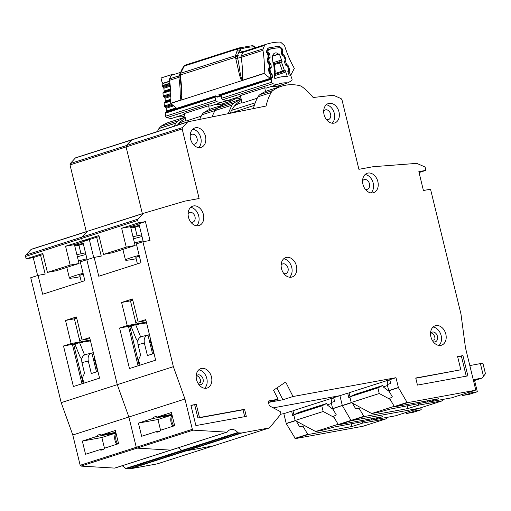 <?xml version="1.0" encoding="UTF-8"?>
<svg xmlns="http://www.w3.org/2000/svg" width="511" height="511" viewBox="0 0 511 511"><rect width="100%" height="100%" fill="white"/><g stroke="black" fill="none" stroke-linecap="round" stroke-linejoin="round"><path stroke-width="0.77" d="M269.693 73.182L270.804 72.83L271.66 73.488A0.971 0.722 -107.8 0 1 272.101 74.306L272.42 77.052A0.971 0.722 -107.8 0 1 272.165 77.851L271.456 78.451A0.971 0.722 -107.8 0 0 271.2 79.243L271.552 82.258A1.456 1.079 72.2 0 0 271.59 82.475A1.456 1.079 72.2 0 0 272.682 83.708L222.828 99.69A1.456 1.079 -107.8 0 1 221.736 98.457A1.456 1.079 -107.8 0 1 221.697 98.24L221.346 95.225A0.971 0.722 72.2 0 1 221.544 94.484M272.108 55.277L272.989 54.99A4.982 3.686 -107.8 0 1 274.95 53.016A4.982 3.686 -107.8 0 1 278.469 54.109L272.203 56.121M265.535 91.52L264.672 87.783L266.225 88.096L277.128 84.602A39.571 29.268 -107.8 0 1 279.147 83.842A39.571 29.268 -107.8 0 1 287.834 82.878L291.57 80.674A1.456 1.079 72.2 0 0 291.973 78.975L290.951 76.069A0.971 0.722 -107.8 0 0 290.357 75.411L289.43 75.072A0.971 0.722 -107.8 0 1 288.843 74.414L287.91 71.764A0.971 0.722 -107.8 0 1 287.955 70.863L288.453 69.988A0.971 0.722 -107.8 0 0 288.498 69.094L287.565 66.43A0.971 0.722 -107.8 0 0 286.984 65.778L286.045 65.421A0.971 0.722 -107.8 0 1 285.464 64.769L284.518 62.125A0.971 0.722 -107.8 0 1 284.563 61.211L285.068 60.362A0.971 0.722 -107.8 0 0 285.112 59.455L284.186 56.81A0.971 0.722 -107.8 0 0 283.599 56.153L282.666 55.808A0.971 0.722 -107.8 0 1 282.078 55.15L281.146 52.499A0.971 0.722 -107.8 0 1 281.191 51.598L281.689 50.73A0.971 0.722 -107.8 0 0 281.733 49.829L281.631 49.541A2.434 1.795 -107.8 0 0 279.574 47.804A75.36 55.737 72.2 0 0 269.156 49.478A2.434 1.795 -107.8 0 0 269.125 49.484L269.093 49.497M254.325 105.368L230.429 113.225M234.217 106.314A33.062 24.451 -107.8 0 1 240.004 103.228L241.99 102.59M257.263 98.201L242.099 103.062L240.368 95.576L264.672 87.783M278.597 87.177L278.31 85.931M287.834 82.878L276.93 86.372A39.571 29.268 72.2 0 0 270.319 86.781M240.911 97.92L237.979 98.859A39.571 29.268 72.2 0 0 231.368 99.268M222.828 99.69L227.274 100.584L240.54 96.33M277.128 84.602L272.682 83.708M274.471 75.743L284.819 72.421L285.183 70.505L287.361 76.707A45.894 33.943 72.2 0 0 277.218 77.825A45.894 33.943 72.2 0 0 274.822 78.726L274.075 72.287L274.746 71.719L274.944 72.326M273.96 63.773L273.008 63.077L272.101 55.214A69.036 51.062 -107.8 0 1 272.989 54.99M278.469 54.109A69.036 51.062 -107.8 0 1 279.402 54.038L282.066 61.62L280.558 60.304L273.436 62.585M267.336 53.221L268.499 52.85A0.971 0.722 -107.8 0 1 268.051 52.033L268.02 51.732A2.434 1.795 -107.8 0 1 269.125 49.484M268.499 52.85L269.348 53.508A0.971 0.722 -107.8 0 1 269.789 54.326L270.108 57.079A0.971 0.722 -107.8 0 1 269.853 57.871L267.936 58.861M268.518 63.204L269.655 62.84A0.971 0.722 -107.8 0 1 269.208 62.01L268.895 59.27A0.971 0.722 -107.8 0 1 269.144 58.478M269.655 62.84L270.504 63.473A0.971 0.722 -107.8 0 1 270.951 64.309L271.258 67.056A0.971 0.722 -107.8 0 1 271.009 67.842L269.118 68.838M270.804 72.83A0.971 0.722 -107.8 0 1 270.364 72.006L270.044 69.253A0.971 0.722 -107.8 0 1 270.293 68.461M273.513 62.955L274.694 73.118L275.282 72.051L274.305 63.632L272.906 62.176M285.183 70.505L284.308 70.186L283.043 71.776A0.971 0.722 -107.8 0 1 282.449 71.118L284.308 70.186L281.587 62.451L279.555 62.872A0.971 0.722 -107.8 0 1 279.6 61.978L281.587 62.451L282.066 61.62M279.402 54.038L272.229 56.338M173.912 425.95A7.295 4.886 79.6 0 1 172.111 422.201A7.295 4.886 79.6 0 1 172.399 416.395M146.574 322.914L138.903 324.102M132.854 300.417L130.477 300.851L132.783 300.11L130.477 300.851L134.974 319.311A6.809 5.033 72.2 0 0 137.542 323.687L132.713 325.232A6.809 5.033 72.2 0 1 132.547 325.085M132.713 325.232L138.954 324.306M146.363 322.071L137.542 323.687M137.804 341.476L135.964 338.442L131.04 326.305M135.671 324.689L140.621 336.896M150.79 341.853L149.697 342.115L152.572 353.912M149.697 342.115L147.973 335.037L141.624 336.57C138.526 337.605 137.325 340.288 138.027 344.618L144.37 343.092C143.668 338.761 144.869 336.072 147.973 335.037L149.442 334.679M150.343 338.384L150.604 341.093L150.969 340.946M144.37 343.092L147.411 355.567L153.645 353.574L150.604 341.093M140.129 365.141L138.411 359.98L140.608 355.209L138.027 344.618M139.356 256.094A12.155 0.786 166.3 0 0 135.875 257.525L137.414 263.861M143.035 240.783A22.848 1.476 166.3 0 0 134.514 243.012M139.164 255.315A22.848 1.476 166.3 0 0 125.482 260.061A22.848 1.476 166.3 0 0 133.039 259.339A22.848 1.476 166.3 0 0 136.169 258.738M142.001 236.529A15.56 1.003 166.3 0 0 133.499 238.841M473.256 379.705L482.154 378.057L485.45 373.694L482.927 363.353A7.295 0.473 -13.7 0 0 480.519 363.583A7.295 0.473 -13.7 0 0 480.391 363.602L469.813 365.569M350.009 396.772L349.032 392.761L387.044 380.574L389.848 380.063M469.884 391.994L470.146 393.074A8.023 0.517 -13.7 0 1 470.222 393.125A8.023 0.517 -13.7 0 1 462.359 395.571L462.091 394.492M416.912 402.713L427.624 400.848M387.044 380.574L387.964 384.336M394.224 406.315L371.708 413.533L351.217 402.508L349.837 396.849L354.819 394.466L382.86 385.473L383.205 386.891L387.485 385.518M427.873 401.876L390.589 409.011L378.146 412.358L371.708 413.533M474.578 380.484L477.331 391.765L469.539 394.262L462.359 395.571M477.331 391.765L470.146 393.074M482.154 378.057L473.531 380.823M382.86 385.473L377.885 387.862L379.258 393.521L390.142 399.372M389.165 391.407L383.205 386.891M349.837 396.849L377.885 387.862M379.258 393.521L351.217 402.508M230.199 113.27A35.489 26.253 -107.8 0 1 241.486 100.412M323.699 111.143A5.104 3.775 -107.8 0 1 325.296 109.897A5.104 3.775 -107.8 0 1 325.648 109.808A5.104 3.775 -107.8 0 1 330.521 113.838A5.104 3.775 -107.8 0 1 328.413 119.619A5.104 3.775 -107.8 0 1 328.062 119.708A5.104 3.775 -107.8 0 1 326.388 119.536M362.574 180.843A5.104 3.775 -107.8 0 1 364.171 179.604A5.104 3.775 -107.8 0 1 364.528 179.514A5.104 3.775 -107.8 0 1 369.396 183.545A5.104 3.775 -107.8 0 1 367.288 189.326A5.104 3.775 -107.8 0 1 366.936 189.415A5.104 3.775 -107.8 0 1 365.263 189.242M190.188 135.536A5.104 3.775 -107.8 0 1 191.791 134.297A5.104 3.775 -107.8 0 1 192.142 134.208A5.104 3.775 -107.8 0 1 197.01 138.238A5.104 3.775 -107.8 0 1 194.902 144.019A5.104 3.775 -107.8 0 1 194.55 144.108A5.104 3.775 -107.8 0 1 192.883 143.936M188.105 213.713A5.104 3.775 -107.8 0 1 189.702 212.467A5.104 3.775 -107.8 0 1 190.054 212.384A5.104 3.775 -107.8 0 1 194.927 216.415A5.104 3.775 -107.8 0 1 192.819 222.189A5.104 3.775 -107.8 0 1 192.468 222.279A5.104 3.775 -107.8 0 1 190.795 222.113M281.127 265.152A5.104 3.775 -107.8 0 1 282.73 263.906A5.104 3.775 -107.8 0 1 283.081 263.823A5.104 3.775 -107.8 0 1 287.955 267.853A5.104 3.775 -107.8 0 1 285.847 273.628A5.104 3.775 -107.8 0 1 285.496 273.717A5.104 3.775 -107.8 0 1 283.822 273.551M198.351 225.734A10.207 7.55 -107.8 0 1 188.604 217.667A10.207 7.55 -107.8 0 1 192.819 206.112A10.207 7.55 -107.8 0 1 193.522 205.933A10.207 7.55 -107.8 0 1 203.269 213.994A10.207 7.55 -107.8 0 1 199.054 225.555A10.207 7.55 -107.8 0 1 198.351 225.734M206.431 388.213A10.207 7.55 -107.8 0 1 196.684 380.152A10.207 7.55 -107.8 0 1 200.9 368.591A10.207 7.55 -107.8 0 1 201.602 368.412A10.207 7.55 -107.8 0 1 211.35 376.479A10.207 7.55 -107.8 0 1 207.134 388.034A10.207 7.55 -107.8 0 1 206.431 388.213M440.782 345.385A10.207 7.55 -107.8 0 1 431.041 337.324A10.207 7.55 -107.8 0 1 435.257 325.763A10.207 7.55 -107.8 0 1 435.96 325.59A10.207 7.55 -107.8 0 1 445.701 333.651A10.207 7.55 -107.8 0 1 441.485 345.206A10.207 7.55 -107.8 0 1 440.782 345.385M291.372 277.173A10.207 7.55 -107.8 0 1 281.625 269.105A10.207 7.55 -107.8 0 1 285.841 257.55A10.207 7.55 -107.8 0 1 286.55 257.372A10.207 7.55 -107.8 0 1 296.291 265.433A10.207 7.55 -107.8 0 1 292.075 276.994A10.207 7.55 -107.8 0 1 291.372 277.173M372.819 192.864A10.207 7.55 -107.8 0 1 363.072 184.803A10.207 7.55 -107.8 0 1 367.288 173.242A10.207 7.55 -107.8 0 1 367.99 173.063A10.207 7.55 -107.8 0 1 377.738 181.13A10.207 7.55 -107.8 0 1 373.522 192.685A10.207 7.55 -107.8 0 1 372.819 192.864M333.945 123.157A10.207 7.55 -107.8 0 1 324.198 115.096A10.207 7.55 -107.8 0 1 328.413 103.535A10.207 7.55 -107.8 0 1 329.116 103.363A10.207 7.55 -107.8 0 1 338.863 111.424A10.207 7.55 -107.8 0 1 334.648 122.985A10.207 7.55 -107.8 0 1 333.945 123.157M200.433 147.558A10.207 7.55 -107.8 0 1 190.686 139.497A10.207 7.55 -107.8 0 1 194.902 127.935A10.207 7.55 -107.8 0 1 195.604 127.756A10.207 7.55 -107.8 0 1 205.352 135.824A10.207 7.55 -107.8 0 1 201.136 147.379A10.207 7.55 -107.8 0 1 200.433 147.558M172.89 426.276A7.78 5.212 79.6 0 1 171.089 422.431A7.78 5.212 79.6 0 1 172.047 415.009L152.521 418.573A7.78 5.212 -100.4 0 1 155.146 416.746A7.78 5.212 -100.4 0 1 157.35 417.027L171.9 414.37M132.988 236.734L141.585 234.83M139.286 225.402L130.688 227.306M197.981 383.244L200.548 382.42A5.104 3.775 72.2 0 0 196.569 375.719M196.186 376.192A5.104 3.775 -107.8 0 1 197.789 374.953A5.104 3.775 -107.8 0 1 198.14 374.863A5.104 3.775 -107.8 0 1 203.008 378.894A5.104 3.775 -107.8 0 1 200.9 384.674A5.104 3.775 -107.8 0 1 200.548 384.757A5.104 3.775 -107.8 0 1 198.881 384.591M432.338 340.415L434.899 339.591A5.104 3.775 72.2 0 0 430.926 332.891M430.537 333.364A5.104 3.775 -107.8 0 1 432.14 332.124A5.104 3.775 -107.8 0 1 432.491 332.035A5.104 3.775 -107.8 0 1 437.365 336.066A5.104 3.775 -107.8 0 1 435.257 341.846A5.104 3.775 -107.8 0 1 434.906 341.936A5.104 3.775 -107.8 0 1 433.232 341.763M187.997 121.778L266.103 106.033A54.939 40.637 -107.8 0 1 271.098 92.606A9.722 7.192 -107.8 0 1 273.046 90.415A58.343 43.154 -107.8 0 1 281.548 86.231A58.343 43.154 -107.8 0 1 299.44 85.593A9.722 7.192 -107.8 0 1 302.25 86.915A54.939 40.637 -107.8 0 1 313.122 97.505L333.37 95.238L341.093 98.597L341.961 99.741L358.914 169.307L373.119 166.714L416.586 163.386A1.456 1.079 -107.8 0 1 417.04 163.469L424.462 166.758A1.456 1.079 -107.8 0 1 425.337 167.908L425.931 170.355L418.835 171.651L423.427 190.507L430.53 189.211L460.967 314.054L465.489 347.831L475.588 389.248A0.971 0.722 -107.8 0 1 475.102 390.321L407.523 402.668A0.485 0.358 -107.8 0 1 407.12 402.438L398.452 387.677A0.485 0.358 -107.8 0 1 398.382 387.504L395.993 377.693L293.02 396.517L285.662 382.004L273.532 390.225L278.105 399.238L268.166 401.058L269.316 405.772L279.977 411.412A0.971 0.722 -107.8 0 1 280.513 412.153L280.826 413.45A0.971 0.722 -107.8 0 1 280.68 414.319L269.578 427.809A0.485 0.358 -107.8 0 1 269.412 427.905L242.112 432.894A9.722 7.192 -107.8 0 1 240.783 432.977L238.356 432.83A0.971 0.722 -107.8 0 1 237.8 432.523A9.722 7.192 72.2 0 0 230.295 429.687A9.722 7.192 72.2 0 0 227.357 431.904A0.971 0.722 -107.8 0 1 226.858 432.146L193.152 430.141A0.971 0.722 -107.8 0 1 192.347 429.317L184.956 399.027L173.363 366.681L142.914 241.767L150.017 240.47L145.418 221.614L138.321 222.917L137.721 220.465A1.456 1.079 -107.8 0 1 137.983 219.117L143.24 213.509A1.456 1.079 -107.8 0 1 143.597 213.279A1.456 1.079 -107.8 0 1 143.617 213.272L184.925 201.104L199.13 198.511L182.172 128.944L70.001 164.9L86.276 231.655M187.818 121.829L131.908 139.752L126.345 145.571L131.461 140.014L187.543 122.033L182.427 127.597L182.172 128.944M462.934 355.618L467.878 375.885L417.455 385.096L415.73 378.025L460.826 369.785L457.607 356.589L462.934 355.618L461.376 356.116L466.268 376.179M244.584 409.305L246.308 416.376L195.885 425.586L190.942 405.319L196.269 404.348L199.488 417.544L244.584 409.305L243.025 409.803L244.699 416.669M137.114 235.852L135.025 227.28L130.867 228.04M135.025 227.28L139.407 225.881M138.079 365.799L128.472 326.395L119.593 328.017L127.233 325.571L121.599 302.474L132.502 298.973L138.136 322.071L145.769 319.624L155.651 360.166L129.475 368.552L119.593 328.017M241.198 99.166L212.372 108.402A58.343 43.154 72.2 0 0 203.876 112.592L216.964 108.396A58.343 43.154 -107.8 0 1 225.46 104.212A58.343 43.154 -107.8 0 0 216.964 108.396L215.01 110.587A54.939 40.637 -107.8 0 0 212.097 116.917A54.939 40.637 -107.8 0 1 215.01 110.587A9.722 7.192 -107.8 0 1 216.964 108.396L233.789 102.998L241.205 99.185M233.789 102.998L231.841 105.196L201.928 114.783A54.939 40.637 72.2 0 0 199.68 119.421M228.174 113.678L231.841 105.196M350.003 397.52L348.847 397.89L347.697 393.176L349.07 392.927M159.905 431.009L155.74 431.776L141.636 436.292L138.417 423.095L152.521 418.573M172.047 415.009L157.95 419.525L138.417 423.095M142.914 241.767L136.373 243.868L140.966 262.724L98.751 276.253L94.152 257.403L86.832 259.748L80.284 261.849L84.883 280.699L42.662 294.234L38.063 275.378L30.743 277.728L61.192 402.642L117.281 384.662L86.832 259.748L117.281 384.662L173.363 366.681M99.179 236.682L96.656 237.251L101.255 256.107L94.152 257.403M87.164 259.639L82.788 241.697L89.336 239.595L93.711 257.544L89.336 239.595L96.656 237.251M82.846 241.92L74.44 244.616L79.039 263.472L56.293 270.76L47.414 272.382L70.16 265.094L65.561 246.238L82.233 240.892L81.639 238.445A1.456 1.079 -107.8 0 1 81.901 237.091L81.639 238.445L82.233 240.892L89.336 239.595L82.233 240.892L98.904 235.552L103.497 254.408L126.243 247.113L121.65 228.257L138.321 222.917M419.148 408.257L351.434 420.649A0.485 0.358 -107.8 0 1 351.038 420.419L351.434 420.649L338.659 424.743A0.485 0.358 -107.8 0 1 338.263 424.513L333.498 416.401L336.315 414.894L332.706 408.749A0.485 0.358 -107.8 0 1 332.635 408.576L331.166 402.54L334.596 401.442L333.677 397.673L339.904 395.674L273.257 407.855L339.904 395.674L347.697 393.176M351.581 402.7L342.37 405.657L351.038 420.419L342.37 405.657A0.485 0.358 -107.8 0 1 342.3 405.478L332.706 408.749M332.635 408.576L342.3 405.478L339.904 395.674L342.3 405.478L351.351 402.579M157.273 463.854L213.362 445.879A0.485 0.358 -107.8 0 1 213.33 445.886L186.03 450.874A9.722 7.192 -107.8 0 1 184.695 450.958L186.03 450.874L129.941 468.855L157.241 463.867L213.33 445.886L186.03 450.874L242.112 432.894M237.8 432.523L125.629 468.478L126.179 468.791L182.267 450.811L184.695 450.958L182.267 450.811A0.971 0.722 -107.8 0 1 181.718 450.504L182.267 450.811L238.356 432.83M181.718 450.504A9.722 7.192 72.2 0 0 178.077 447.821A9.722 7.192 72.2 0 1 181.718 450.504M114.886 468.082L170.974 450.102A0.971 0.722 -107.8 0 1 170.776 450.127L137.063 448.121A0.971 0.722 -107.8 0 1 136.258 447.297L137.063 448.121L80.981 466.096L114.688 468.102L170.776 450.127L137.063 448.121L193.152 430.141M80.981 466.096L80.17 465.278L136.258 447.297L128.874 417.008L117.281 384.662L128.874 417.008L184.956 399.027M137.983 219.117L81.901 237.091L87.151 231.483A1.456 1.079 -107.8 0 1 87.509 231.253A1.456 1.079 -107.8 0 1 87.528 231.253L143.24 213.509M31.427 249.234L143.597 213.279L87.528 231.253L81.901 237.091L25.812 255.072L25.55 256.426L26.144 258.873L42.815 253.526L47.414 272.382M142.358 213.675L126.089 146.919L126.345 145.571L126.089 146.919L142.358 213.675M155.74 431.776A7.78 5.212 -100.4 0 0 157.944 432.05A7.78 5.212 -100.4 0 0 160.563 430.224L174.666 425.708L171.447 412.505L157.35 417.027M338.263 424.513L363.813 416.318L359.048 408.206L355.637 408.704L360.932 407.733M352.36 403.122L355.637 408.704M418.598 405.153L408.002 408.551L364.209 416.554L351.434 420.649L419.02 408.295L442.385 400.809L418.598 405.153L418.228 403.639M442.794 399.442L442.456 400.79L419.084 408.283A0.971 0.722 -107.8 0 1 419.02 408.295L395.648 415.788L371.861 420.138L371.516 418.739M103.497 254.408L112.375 252.785L135.121 245.491L130.529 226.635L138.935 223.939M160.563 430.236L157.95 419.525M408.002 408.551L407.331 405.785M361.111 407.829L359.048 408.206M363.813 416.318L364.209 416.554M395.993 377.693L389.759 379.692L390.679 383.467L387.255 384.566L388.724 390.596A0.485 0.358 -107.8 0 0 388.794 390.774L392.403 396.913L389.58 398.42L394.345 406.532A0.485 0.358 -107.8 0 0 394.748 406.762L438.54 398.759L427.943 402.157L427.605 400.758M293.02 396.517L282.896 399.762L268.492 402.393M278.105 399.238L268.473 402.329M425.931 170.355L419.052 172.558M135.121 245.491L126.243 247.113M128.67 327.212L134.112 325.322L128.785 326.293L136.105 323.948L130.477 300.851L121.599 302.474M136.105 323.948L127.233 325.571M134.112 325.322L134.029 324.99M129.877 326.823L139.286 365.41M276.898 387.945L282.896 399.762M143.265 241.709L138.877 223.716L145.418 221.614M281.548 86.231L268.46 90.428A58.343 43.154 72.2 0 0 259.965 94.612A9.722 7.192 72.2 0 0 258.01 96.803A54.939 40.637 72.2 0 0 253.405 108.594M427.943 402.157L451.737 397.807A0.971 0.722 -107.8 0 0 451.865 397.769M198.632 147.602A10.207 7.55 72.2 0 0 200.536 136.852A10.207 7.55 72.2 0 0 192.736 129.213M332.144 123.202A10.207 7.55 72.2 0 0 334.047 112.452A10.207 7.55 72.2 0 0 326.248 104.812M371.018 192.909A10.207 7.55 72.2 0 0 372.921 182.159A10.207 7.55 72.2 0 0 365.122 174.519M289.571 277.218A10.207 7.55 72.2 0 0 291.474 266.467A10.207 7.55 72.2 0 0 283.675 258.828M438.981 345.43A10.207 7.55 72.2 0 0 440.891 334.679A10.207 7.55 72.2 0 0 433.085 327.04M204.63 388.258A10.207 7.55 72.2 0 0 206.533 377.508A10.207 7.55 72.2 0 0 198.734 369.868M196.543 225.779A10.207 7.55 72.2 0 0 198.453 215.022A10.207 7.55 72.2 0 0 190.654 207.389M146.012 320.633L138.136 322.071M130.529 226.635L121.65 228.257M240.988 100.667A35.489 26.253 -107.8 0 1 241.531 100.597M460.826 369.785L415.782 378.236M457.658 356.793L461.376 356.116M196.269 404.348L190.993 405.523M199.488 417.544L197.929 418.043L194.71 404.846M243.025 409.803L197.929 418.043M215.316 96.483A0.971 0.722 -107.8 0 0 215.118 97.224L215.463 100.239A1.456 1.079 72.2 0 0 215.501 100.45A1.456 1.079 72.2 0 0 216.594 101.689L166.739 117.671A1.456 1.079 -107.8 0 1 165.647 116.431A1.456 1.079 -107.8 0 1 165.609 116.221L165.264 113.206A0.971 0.722 72.2 0 1 165.519 112.414L166.228 111.807A0.971 0.722 72.2 0 0 166.477 111.015L166.164 108.262A0.971 0.722 72.2 0 0 165.724 107.444L164.868 106.786L171.958 104.512M178.128 124.294A33.062 24.451 -107.8 0 1 183.915 121.209L185.902 120.57M201.181 116.182L186.017 121.043L184.279 113.557L208.584 105.764L210.136 106.077L221.046 102.577A39.571 29.268 -107.8 0 1 223.058 101.823A39.571 29.268 -107.8 0 1 231.751 100.859L220.841 104.353A39.571 29.268 72.2 0 0 214.23 104.761M222.509 105.157L222.221 103.912M208.584 105.764L209.453 109.501M184.822 115.901L181.897 116.84A39.571 29.268 72.2 0 0 175.286 117.249M235.245 98.795L231.751 100.859M166.739 117.671L171.191 118.558L184.458 114.304M221.046 102.577L216.594 101.689M170.815 100.354L164.35 102.424A0.971 0.722 72.2 0 0 164.108 103.209L164.427 105.969A0.971 0.722 72.2 0 0 164.868 106.786M164.35 102.424L165.066 101.798A0.971 0.722 72.2 0 0 165.315 101.018L165.015 98.265A0.971 0.722 72.2 0 0 164.561 97.435L163.718 96.796L170.834 94.516M170.623 90.057L163.201 92.434A0.971 0.722 72.2 0 0 162.952 93.226L163.271 95.972A0.971 0.722 72.2 0 0 163.718 96.796M163.201 92.434L163.916 91.827A0.971 0.722 72.2 0 0 164.165 91.035L163.852 88.288A0.971 0.722 72.2 0 0 163.411 87.464L162.555 86.813L170.074 84.398M163.181 83.446L169.658 81.37L163.213 83.44A2.434 1.795 72.2 0 0 163.181 83.446A2.434 1.795 72.2 0 0 162.076 85.695L162.115 85.989A0.971 0.722 72.2 0 0 162.555 86.813M117.824 443.925A7.295 4.886 79.6 0 1 116.023 440.175A7.295 4.886 79.6 0 1 116.31 434.376M90.485 340.894L82.814 342.083M76.771 318.391L74.389 318.826L76.695 318.091L74.389 318.826L78.892 337.286A6.809 5.033 72.2 0 0 81.453 341.661L76.624 343.213A6.809 5.033 72.2 0 1 76.465 343.066M76.624 343.213L82.865 342.287M90.281 340.051L81.453 341.661M81.715 359.45L79.876 356.423L74.957 344.286M79.582 342.67L84.532 354.877M94.701 359.833L93.609 360.095L96.49 371.893M93.609 360.095L91.884 353.018L85.541 354.545C82.437 355.586 81.236 358.268 81.939 362.599L88.282 361.066C87.585 356.735 88.78 354.053 91.884 353.018L93.353 352.66M94.254 356.365L94.516 359.073L94.88 358.926M88.282 361.066L91.328 373.547L97.556 371.548L94.516 359.073M84.04 383.116L82.322 377.961L84.519 373.19L81.939 362.599M83.267 274.075A12.155 0.786 166.3 0 0 79.786 275.506L81.332 281.842M86.953 258.758A22.848 1.476 166.3 0 0 78.432 260.987M83.076 273.296A22.848 1.476 166.3 0 0 69.394 278.041A22.848 1.476 166.3 0 0 76.95 277.32A22.848 1.476 166.3 0 0 80.08 276.719M85.912 254.504A15.56 1.003 166.3 0 0 77.417 256.816M293.921 414.747L292.944 410.742L330.956 398.554L333.766 398.043M413.795 409.975L414.063 411.055A8.023 0.517 -13.7 0 1 414.134 411.1A8.023 0.517 -13.7 0 1 406.271 413.552L406.009 412.473M360.823 420.694L371.542 418.822M330.956 398.554L331.875 402.317M338.135 424.296L315.626 431.514L295.134 420.489L293.755 414.83L298.737 412.441L326.778 403.454L327.123 404.865L331.396 403.498M371.791 419.85L334.507 426.992L322.058 430.339L315.626 431.514M420.757 407.746L421.243 409.739L413.456 412.236L406.271 413.552M421.243 409.739L414.063 411.055M326.778 403.454L321.796 405.843L323.176 411.496L334.06 417.353M333.083 409.388L327.123 404.865M293.755 414.83L321.796 405.843M323.176 411.496L295.134 420.489M177.477 125.144A35.489 26.253 -107.8 0 1 185.404 118.392M116.802 444.257A7.78 5.212 79.6 0 1 115.001 440.405A7.78 5.212 79.6 0 1 115.965 432.983L96.432 436.554A7.78 5.212 -100.4 0 1 99.057 434.727A7.78 5.212 -100.4 0 1 101.261 435.008L115.818 432.344M76.899 254.714L85.497 252.804M83.204 243.377L74.606 245.286M192.347 429.317L136.258 447.297L128.874 417.008L72.786 434.989L61.192 402.642M81.025 253.826L78.943 245.261L74.785 246.021M78.943 245.261L83.319 243.856M81.99 383.774L72.39 344.376L63.511 345.992L71.144 343.545L65.51 320.448L76.42 316.954L82.047 340.051L89.681 337.605L99.568 378.14L73.392 386.533L63.511 345.992M157.394 131.576A54.939 40.637 -107.8 0 1 158.927 128.568L160.876 126.37L177.7 120.979L185.116 117.166M177.7 120.979L175.752 123.17L158.927 128.568M174.219 126.185L175.752 123.17M293.914 415.5L292.758 415.871L291.609 411.157L292.982 410.908M103.816 448.99L99.651 449.75L85.554 454.273L82.335 441.076L96.432 436.554M115.965 432.983L101.861 437.505L82.335 441.076M43.096 254.663L40.573 255.225L45.166 274.081L38.063 275.378M37.622 275.525L33.247 257.576L40.573 255.225M33.247 257.576L26.144 258.873M363.059 426.238L295.352 438.63L286.281 423.632L283.822 413.655L280.75 414.217M126.179 468.791L129.941 468.855M125.629 468.478A9.722 7.192 72.2 0 0 121.988 465.802M80.17 465.278L72.786 434.989M25.812 255.072L31.069 249.464L87.151 231.483M31.446 249.227L87.496 231.259M182.427 127.597L70.256 163.552L70.001 164.9M70.256 163.552L75.373 157.988L131.461 140.014M75.82 157.733L131.736 139.81M160.876 126.37A58.343 43.154 -107.8 0 1 169.371 122.186L185.11 117.14M99.651 449.75A7.78 5.212 -100.4 0 0 101.855 450.031A7.78 5.212 -100.4 0 0 104.48 448.204L118.578 443.682L115.365 430.486L101.261 435.008M283.822 413.655L291.609 411.157M294.949 438.393L307.724 434.299L302.959 426.187L299.548 426.679L304.843 425.714M296.271 421.102L299.548 426.679M386.712 417.423L386.303 418.784L362.51 423.134L351.919 426.532L308.127 434.529L295.352 438.63M104.474 448.211L101.861 437.505M351.919 426.532L351.242 423.766M305.029 425.81L302.959 426.187M307.724 434.299L308.127 434.529M362.139 421.613L362.51 423.134M363.002 426.257L386.303 418.784L362.931 426.276M79.039 263.472L70.16 265.094M72.588 345.187L78.023 343.303L72.696 344.273L80.023 341.923L74.389 318.826L65.51 320.448M80.023 341.923L71.144 343.545M78.023 343.303L77.947 342.97M73.795 344.804L83.197 383.391M203.876 112.592A9.722 7.192 72.2 0 0 201.928 114.783M371.861 420.138L382.452 416.74L338.659 424.743M89.93 338.614L82.047 340.051M74.44 244.616L65.561 246.238M184.899 118.641A35.489 26.253 -107.8 0 1 185.442 118.578M241.914 80.629L242.335 80.323C239.742 75.328 239.582 65.574 237.577 58.145L237.264 56.063L235.271 57.353L235.807 58.676C239.614 75.366 240.323 79.435 241.914 80.629L180.421 100.341C182.223 99.441 182.255 91.456 180.511 76.401L180.466 74.925L179.84 74.549L179.917 76.605L181.073 85.893L181.258 93.443L180.019 100.297A82.648 61.128 72.2 0 0 178.837 77.321A4.861 0.652 170.8 0 0 179.987 76.695L181.073 85.893L179.942 76.624L180.511 76.401L179.942 76.624M185.186 65.153A2.434 1.635 72.2 0 1 185.193 65.146A2.434 1.795 72.2 0 0 184.65 65.478A2.434 1.795 72.2 0 0 184.267 66.053L180.587 73.284A2.434 1.795 72.2 0 0 180.402 74.063A2.434 1.795 72.2 0 0 180.466 74.925L235.271 57.353A2.434 1.795 -107.8 0 1 235.213 56.491A2.434 1.795 -107.8 0 1 235.399 55.712L235.565 55.36L237.481 55.527L238.963 52.077A4.861 2.498 -156.7 0 0 242.795 52.403L241.307 55.859A4.861 2.498 -156.7 0 1 237.481 55.527L237.264 56.063L235.399 55.712L180.587 73.284L179.955 74.434M221.557 94.26L220.733 95.308L218.631 94.912L221.225 94.522L221.174 95.103M217.622 97.064A1.456 0.92 98.3 0 1 217.341 97.09L215.585 96.4L215.827 95.806L216.549 96.656A1.456 0.652 -51.2 0 0 216.638 96.783A1.456 0.652 -51.2 0 0 217.086 96.815A1.456 1.079 72.2 0 0 217.622 97.064A1.456 1.079 72.2 0 0 217.999 97.033L221.065 96.023A1.456 0.971 -119.1 0 1 220.95 96.074A1.456 1.079 -107.8 0 1 220.803 96.138A1.456 1.079 -107.8 0 1 220.426 96.164A1.456 1.079 -107.8 0 1 219.89 95.915A1.456 0.652 -51.2 0 0 220.733 95.308L220.695 94.759L221.225 94.522M235.565 55.36L237.768 48.903L184.267 66.053L183.928 66.781M237.506 50.135L240.17 49.995L240.662 49.069L237.768 48.903A2.434 1.795 -107.8 0 1 238.158 48.328A2.434 1.795 -107.8 0 1 238.701 47.996L185.231 65.133A86.052 63.651 72.2 0 0 185.193 65.146L183.839 66.238L183.379 67.49M253.245 46.265L253.795 46.45L253.686 46.846A84.436 62.451 -107.8 0 0 240.662 49.069A2.434 1.635 -107.8 0 0 238.701 47.996A86.052 63.651 -107.8 0 1 238.739 47.983L185.231 65.133A86.052 63.651 72.2 0 1 185.269 65.121M178.077 108.351L177.349 108.6A1.456 1.079 -107.8 0 1 176.723 108.345L170.668 103.471L180.421 100.341M242.329 80.502L264.142 73.507L270.204 78.381L218.631 94.912L219.89 95.915L217.086 96.815L215.827 95.806L176.723 108.345M262.967 50.353A82.648 61.128 -107.8 0 1 264.149 73.329L242.335 80.323A82.648 61.128 -107.8 0 0 241.16 57.341L262.967 50.353A2.434 1.795 -107.8 0 1 263.12 48.864L241.307 55.859A2.434 1.795 72.2 0 0 241.16 57.341A4.861 0.652 170.8 0 1 237.577 58.145L235.807 58.676M270.498 74.753L270.824 78.637L271.252 78.483L270.824 78.637A1.456 1.079 -107.8 0 1 270.204 78.381M263.12 48.864L264.609 45.415A2.434 1.795 -107.8 0 1 265.509 44.514A81.192 60.055 72.2 0 1 266.442 44.208A81.192 60.055 72.2 0 1 279.887 42.068A2.434 1.795 -107.8 0 1 281.127 42.598L284.071 45.294A2.434 1.795 -107.8 0 1 284.889 46.616A82.648 61.128 -107.8 0 0 294.259 68.199A2.434 1.795 -107.8 0 1 294.342 68.359L290.97 74.836A1.456 1.079 -107.8 0 1 290.516 75.277L290.242 75.366M180.013 100.475A2.434 1.795 -107.8 0 1 180.019 100.297L170.674 103.292A2.434 1.795 72.2 0 0 170.668 103.471M170.674 103.292A82.648 61.128 72.2 0 0 169.492 80.316L178.837 77.321A2.434 1.795 -107.8 0 1 178.991 75.832A4.861 2.498 -156.7 0 0 179.815 75.366M172.035 74.485L172.961 74.172A81.192 60.055 72.2 0 0 172.035 74.485A2.434 1.795 72.2 0 0 171.128 75.379L169.646 78.828A2.434 1.795 72.2 0 0 169.492 80.316M216.338 96.541L215.604 96.394L177.675 108.549M221.416 95.832L221.065 96.023A1.456 0.971 -119.1 0 0 221.397 95.621M270.057 73.935L270.095 74.485A1.456 0.671 -52.6 0 0 270.044 73.622L270.849 74.612L271.252 78.483M287.897 70.991L289.149 71.483L287.897 71.712M285.425 64.661L286.473 64.047L285.79 65.261M284.486 61.397L285.694 61.876L284.512 62.099M282.034 55.022L283.017 54.447L282.372 55.622M281.107 51.809L282.232 52.275L281.139 52.473M268.134 54.779L267.694 53.962M269.316 64.763L267.809 62.451L267.413 59.135L268.045 57.149A1.456 0.939 49.5 0 1 268.058 58.554L268.422 58.241L268.262 56.964L268.46 57.558M270.095 74.485L268.99 72.441L268.594 69.126L269.227 67.139A1.456 0.939 49.5 0 1 269.24 68.544L269.604 68.231L268.875 63.945M269.227 67.139L269.642 67.548M237.047 51.911L238.963 52.077L240.17 49.995A4.861 3.27 71 0 0 243.702 51.509L265.509 44.514M221.282 95.02A0.971 0.454 53.2 0 1 221.225 94.592M169.62 81.147L163.245 83.191L161.968 82.041L161.01 78.011L172.456 74.338M253.795 46.45A2.434 1.386 112.6 0 0 253.277 45.869L252.268 45.683A2.434 1.597 -91.7 0 1 253.686 46.846L255.564 47.695M255.206 47.81A4.861 3.187 -90.5 0 1 254.995 47.472L254.695 47.21M252.734 108.728L253.424 108.511M274.241 73.75L282.449 71.118L279.555 62.872L274.407 64.52M231.547 110.376L255.232 102.788M271.552 82.258L221.697 98.24M284.819 72.421L283.043 71.776L274.337 74.568M274.311 63.671L279.6 61.978L280.558 60.304M271.2 79.243L221.346 95.225M267.074 52.039L268.02 51.732M267.106 52.333L268.051 52.033M271.264 78.138L272.165 77.851M271.181 77.455L272.42 77.052M269.348 53.508L268.045 53.923M270.856 74.702L272.101 74.306M269.789 54.326L268.499 54.741M270.396 73.891L271.66 73.488M270.108 57.079L268.799 57.494M269.853 57.871L268.262 58.382M270.364 72.006L269.469 72.294M270.044 69.253L269.144 69.541M267.962 59.563L268.895 59.27M268.288 62.31L269.208 62.01M269.495 68.321L271.009 67.842M269.987 67.465L271.258 67.056M270.504 63.473L269.201 63.894M269.674 64.718L270.951 64.309M149.832 342.677L150.937 342.479L149.832 342.67M483.572 376.652L480.391 363.602M170.776 450.127L226.858 432.146M213.33 445.886L269.412 427.905M25.55 256.426L137.721 220.465M240.783 432.977L128.612 468.932M398.382 387.504L388.724 390.596M398.452 387.677L388.794 390.774M407.12 402.438L394.345 406.532M407.523 402.668L394.748 406.762M475.102 390.321L451.737 397.807M273.046 90.415L259.965 94.612M271.098 92.606L258.01 96.803M215.463 100.239L165.609 116.221M215.118 97.224L165.264 113.206M162.076 85.695L169.92 83.184M177.406 108.6L165.519 112.414M162.115 85.989L169.959 83.478M166.228 111.807L176.819 108.415M166.477 111.015L176.18 107.904M170.182 85.292L163.411 87.464M166.164 108.262L173.644 105.866M170.284 86.225L163.852 88.288M165.724 107.444L172.788 105.183M170.54 88.997L164.165 91.035M170.597 89.687L163.916 91.827M171.108 103.829L164.427 105.969M170.789 101.069L164.108 103.209M162.952 93.226L170.668 90.754M163.271 95.972L170.802 93.558M165.066 101.798L170.827 99.952M165.315 101.018L170.846 99.243M170.853 95.416L164.561 97.435M165.015 98.265L170.866 96.394M93.749 360.657L94.854 360.453L93.749 360.651M286.211 423.459L295.262 420.559M295.492 420.681L286.281 423.632M235.213 56.491A2.434 0.786 4.3 0 1 236.702 56.319M180.402 74.063A2.434 0.786 -175.7 0 0 179.84 74.51A2.434 0.786 -175.7 0 0 179.84 74.549M217.341 97.09L217.999 97.033A1.456 1.079 72.2 0 0 218.146 96.969M220.426 96.164A1.456 0.92 -81.7 0 0 221.237 95.052M184.65 65.478A2.434 1.533 -134.2 0 0 184.241 65.721M238.158 48.328A2.434 1.533 45.8 0 1 240.029 48.794M268.045 57.149L267.994 54.703L266.627 52.461L266.474 51.202L268.032 48.04L279.159 46.143L282.04 48.551L282.474 49.759L282.232 52.275L283.017 54.447L284.787 56.178L285.93 59.359L285.694 61.876L286.473 64.047L288.242 65.778L289.386 68.959L289.149 71.483L290.516 75.277M289.296 71.208A1.456 0.805 -150.9 0 0 288.127 70.556M289.386 68.959L288.549 69.272M288.242 65.778L287.386 66.098M286.754 64.15A1.456 0.856 109.4 0 1 286.198 65.478M285.841 61.607A1.456 0.805 -150.9 0 0 284.71 60.962M285.93 59.359L285.164 59.646M284.787 56.178L284.001 56.472M283.298 54.549A1.456 0.856 109.4 0 1 282.768 55.846M282.385 52.007A1.456 0.805 -150.9 0 0 281.312 51.381M282.474 49.759L281.785 50.021M282.04 48.551L281.28 48.832M279.159 46.143A1.456 0.965 87.8 0 1 278.501 47.849M268.032 48.04A1.456 0.984 72.7 0 1 267.54 49.727A75.602 55.916 -107.8 0 1 277.843 47.893M266.474 51.202L266.991 51.33L267.528 49.733A1.942 1.437 -107.8 0 1 267.54 49.727L267.54 49.727M266.627 52.461L267.138 52.588L266.991 51.33M267.732 54.505A1.456 0.671 -52.6 0 0 267.681 53.642L267.138 52.588M267.413 59.135L267.93 59.263L268.058 58.554M267.809 62.451L268.32 62.578L267.93 59.263M268.914 64.495A1.456 0.671 -52.6 0 0 268.863 63.632L268.32 62.578M268.594 69.126L269.112 69.253L269.24 68.544M268.99 72.441L269.501 72.568L269.112 69.253M266.442 44.208L244.628 51.202A81.192 60.055 72.2 0 0 243.702 51.509A2.434 1.795 72.2 0 0 242.795 52.403L264.609 45.415M180.722 72.945L180.147 73.903M182.21 69.49A2.434 1.246 -156.7 0 0 181.648 69.937L179.834 74.568M169.646 78.828L178.991 75.832L180.479 72.383A4.861 2.498 -156.7 0 0 180.619 72.332M171.128 75.379L180.479 72.383A2.434 1.795 -107.8 0 1 180.83 71.84M167.582 82.035A75.602 55.916 72.2 0 0 164.593 82.756M274.222 73.584L274.905 73.003M274.803 78.598L277.218 77.825M122.889 249.413L125.482 260.061M170.974 450.102L227.063 432.121M213.362 445.879L269.45 427.899M187.907 121.797L75.737 157.752M475.173 390.302L451.801 397.794M66.8 267.394L69.394 278.041M419.084 408.283L395.718 415.769M253.277 45.869L255.992 47.561M271.079 78.611L220.714 94.752M268.422 58.241L268.799 57.289L268.486 54.639L267.681 53.642M269.604 68.231L269.98 67.28L269.667 64.622L268.863 63.632M269.501 72.568L270.044 73.622M183.015 67.567L181.648 69.937M164.58 82.763L167.544 82.047M252.268 45.683L238.739 47.983"/></g></svg>
